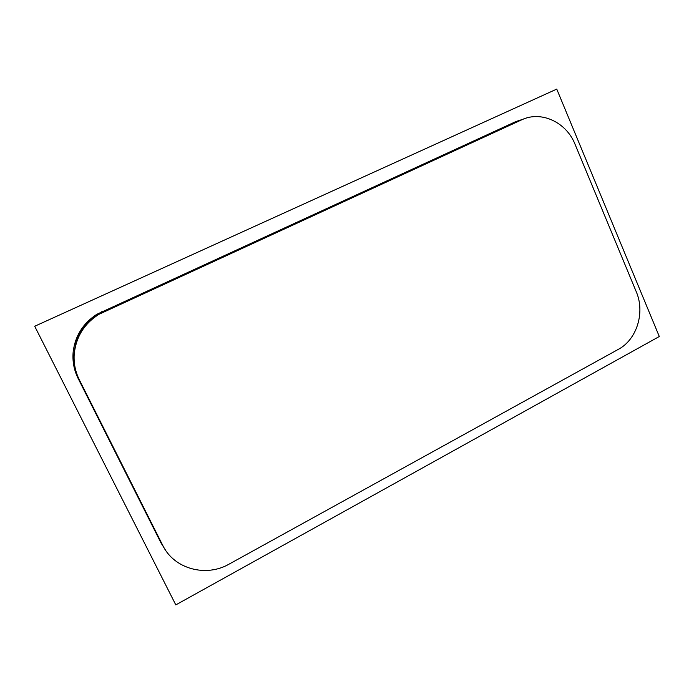 <?xml version="1.0" encoding="UTF-8"?>
<svg xmlns="http://www.w3.org/2000/svg" width="694" height="694" viewBox="0 0 694 694"><rect width="100%" height="100%" fill="white"/><g stroke="black" fill="none" stroke-linecap="round" stroke-linejoin="round"><path stroke-width="1.04" d="M34.7 326.258L175.799 604.899L659.3 336.512L556.753 89.101L34.7 326.258M523.285 119.142L515.763 121.615L96.778 314.321C83.089 323.274 75.221 335.74 73.182 351.711C72.297 361.097 73.946 370.006 78.127 378.456L161.051 543.029L165.64 550.307M500.981 129.327L494.553 131.539L96.197 314.694M73.26 351.043C72.697 357.722 73.538 364.211 75.785 370.527M74.154 354.998C73.729 363.734 75.464 372.019 79.359 379.861L162.7 545.293C174.012 568.976 205.979 577.564 229.22 564.057L618.354 349.342C636.901 339.592 645.255 312.369 636.242 291.706L575.014 144.213C566.399 122.265 541.155 110.389 521.654 119.845L98.461 314.538C83.792 323.421 75.724 336.269 74.258 353.064L74.154 354.998C75.733 336.928 84.399 323.118 100.17 313.567M78.066 377.076L78.127 378.456M159.186 538.318L161.051 543.029M494.553 131.539L515.763 121.615M101.124 312.083L102.591 311.198"/></g></svg>
